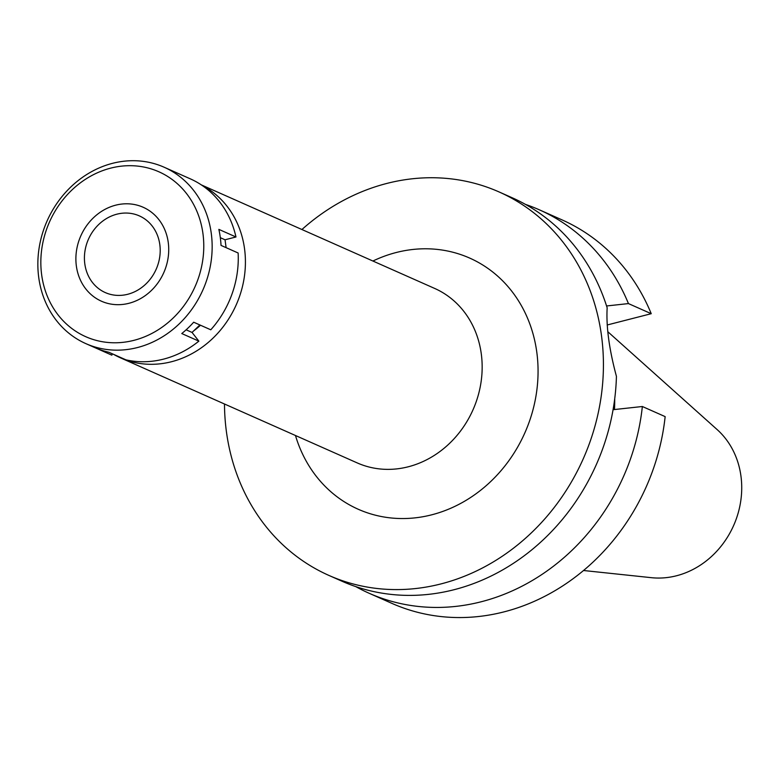 <?xml version="1.0" encoding="UTF-8"?>
<svg xmlns="http://www.w3.org/2000/svg" width="778" height="778" viewBox="0 0 778 778"><rect width="100%" height="100%" fill="white"/><g stroke="black" fill="none" stroke-linecap="round" stroke-linejoin="round"><path stroke-width="1.17" d="M193.741 330.815A75.515 66.675 -66.1 0 0 200.5 325.233M201.92 185.29A95.441 84.277 113.9 0 1 243.913 279.516A95.441 84.277 113.9 0 1 171.53 361.721A95.441 84.277 113.9 0 1 120.502 357.851A95.441 84.277 113.9 0 1 113.744 354.437M120.502 357.851L357.238 462.92A95.441 84.277 -66.1 0 0 408.275 466.781A95.441 84.277 -66.1 0 0 481.047 382.124A95.441 84.277 -66.1 0 0 434.669 288.434L201.278 184.863M295.475 435.505A137.395 121.319 -66.1 0 0 431.693 514.822A137.395 121.319 -66.1 0 0 536.791 352.171A137.395 121.319 -66.1 0 0 396.226 252.51A137.395 121.319 -66.1 0 0 372.905 261.029M301.922 229.52A209.768 185.213 113.9 0 1 386.88 183.423A209.768 185.213 113.9 0 1 499.048 191.933A209.768 185.213 113.9 0 1 600.976 397.84A209.768 185.213 113.9 0 1 441.029 583.899A209.768 185.213 113.9 0 1 328.861 575.399A209.768 185.213 113.9 0 1 224.482 404.006M328.861 575.399L341.941 581.205A209.768 185.213 -66.1 0 0 454.099 589.705A209.768 185.213 -66.1 0 0 616.429 376.358C609.164 349.322 606.081 326.478 607.161 307.825A209.768 185.213 -66.1 0 0 512.119 197.729L499.048 191.933M614.066 409.588L613.628 406.369M607.18 324.99L651.235 313.699A209.768 185.213 -66.1 0 0 562.056 219.892L539.261 209.778A209.768 185.213 113.9 0 1 628.439 303.585L606.568 305.968M642.356 406.505A209.768 185.213 113.9 0 1 481.242 601.754A209.768 185.213 113.9 0 1 369.083 593.244L391.879 603.368A209.768 185.213 -66.1 0 0 504.037 611.868A209.768 185.213 -66.1 0 0 665.151 416.619L642.356 406.505L613.074 409.695M369.083 593.244A209.768 185.213 113.9 0 1 355.779 586.612M651.235 313.699L628.439 303.585M525.413 204.371A209.768 185.213 113.9 0 1 539.261 209.778M614.464 409.549A146.527 129.372 -66.1 0 0 614.708 398.881M583.529 570.507L651.419 577.684A84.238 74.377 -66.1 0 0 676.51 575.769A84.238 74.377 -66.1 0 0 738.332 512.42A84.238 74.377 -66.1 0 0 717.141 429.582L607.822 331.729M116.895 214.183A41.954 37.043 -66.1 0 0 84.909 251.401A41.954 37.043 -66.1 0 0 105.293 292.586A41.954 37.043 -66.1 0 0 127.718 294.279A41.954 37.043 -66.1 0 0 159.714 257.071A41.954 37.043 -66.1 0 0 139.33 215.885A41.954 37.043 -66.1 0 0 116.895 214.183M128.944 303.294A51.397 45.377 113.9 0 1 76.361 266.018A51.397 45.377 113.9 0 1 115.679 205.178A51.397 45.377 113.9 0 1 168.252 242.454A51.397 45.377 113.9 0 1 128.944 303.294A51.397 45.377 -66.1 0 0 168.252 242.454A51.397 45.377 -66.1 0 0 115.679 205.178A51.397 45.377 -66.1 0 0 76.361 266.018A51.397 45.377 -66.1 0 0 128.944 303.294M220.32 237.679L225.046 239.78L235.967 236.979L218.861 229.384A96.491 85.201 -66.1 0 1 221.03 245.401L238.136 252.996A96.491 85.201 -66.1 0 1 210.78 329.794L193.673 322.209A96.491 85.201 -66.1 0 1 181.77 333.548L198.867 341.143A96.491 85.201 -66.1 0 1 163.565 359.125A96.491 85.201 -66.1 0 1 125.929 359.844L108.823 352.249A96.491 85.201 -66.1 0 1 94.867 347.63A96.491 85.201 -66.1 0 1 94.751 347.572L111.847 355.167L112.333 353.805M198.867 341.143L192.04 332.439L199.888 324.961M225.046 239.78L226.106 247.657M235.967 236.979A96.491 85.201 -66.1 0 0 190.377 178.872L173.27 171.286A96.491 85.201 -66.1 0 0 173.154 171.228L164.148 167.231A96.491 85.201 113.9 0 1 211.032 261.953A96.491 85.201 113.9 0 1 137.463 347.542A96.491 85.201 113.9 0 1 85.862 343.633A96.491 85.201 113.9 0 1 38.978 248.911A96.491 85.201 113.9 0 1 112.557 163.322A96.491 85.201 113.9 0 1 164.148 167.231M186.127 329.814L192.04 332.439M110.671 168.136A90.199 79.638 113.9 0 1 202.941 233.556A90.199 79.638 113.9 0 1 133.952 340.336A90.199 79.638 113.9 0 1 41.672 274.906A90.199 79.638 113.9 0 1 110.671 168.136M94.867 347.63L85.862 343.633"/></g></svg>
